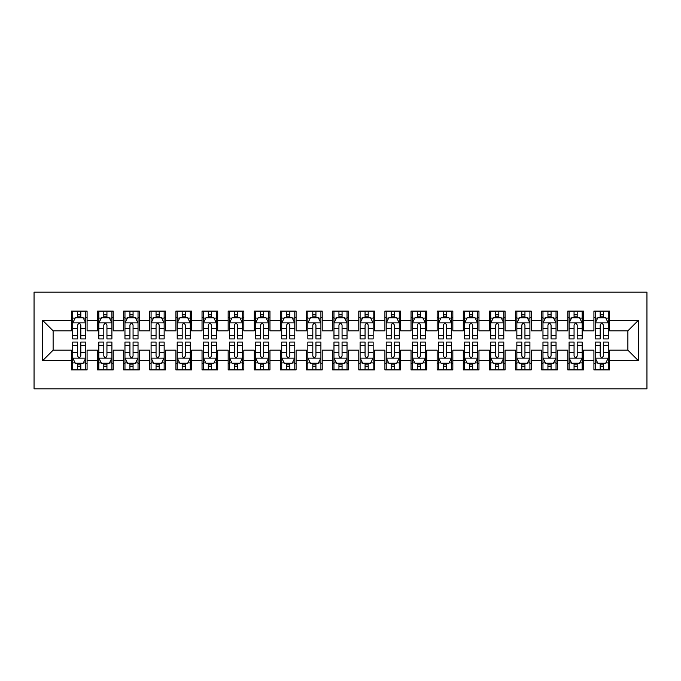 <?xml version="1.0" encoding="UTF-8"?>
<svg xmlns="http://www.w3.org/2000/svg" width="681" height="681" viewBox="0 0 681 681"><rect width="100%" height="100%" fill="white"/><g stroke="black" fill="none" stroke-linecap="round" stroke-linejoin="round"><path stroke-width="1.02" d="M34.05 388.834L646.95 388.834L646.95 292.166L34.05 292.166L34.05 388.834M42.673 360.615L42.673 320.385L71.411 320.385L71.411 330.83L53.118 330.83L53.118 350.17L42.673 360.615L71.411 360.615L71.411 369.894L87.083 369.894L87.083 360.615L97.536 360.615L97.536 369.894L113.208 369.894L113.208 360.615L123.661 360.615L123.661 369.894L139.333 369.894L139.333 360.615L149.786 360.615L149.786 369.894L165.457 369.894L165.457 360.615L175.911 360.615L175.911 369.894L191.582 369.894L191.582 360.615L202.036 360.615L202.036 369.894L217.707 369.894L217.707 360.615L228.161 360.615L228.161 369.894L243.841 369.894L243.841 360.615L254.285 360.615L254.285 369.894L269.965 369.894L269.965 360.615L280.41 360.615L280.41 369.894L296.09 369.894L296.09 360.615L306.535 360.615L306.535 369.894L322.215 369.894L322.215 360.615L332.66 360.615L332.66 369.894L348.34 369.894L348.34 360.615L358.785 360.615L358.785 369.894L374.465 369.894L374.465 360.615L384.91 360.615L384.91 369.894L400.59 369.894L400.59 360.615L411.035 360.615L411.035 369.894L426.715 369.894L426.715 360.615L437.159 360.615L437.159 369.894L452.839 369.894L452.839 360.615L463.293 360.615L463.293 369.894L478.964 369.894L478.964 360.615L489.418 360.615L489.418 369.894L505.089 369.894L505.089 360.615L515.543 360.615L515.543 369.894L531.214 369.894L531.214 360.615L541.667 360.615L541.667 369.894L557.339 369.894L557.339 360.615L567.792 360.615L567.792 369.894L583.464 369.894L583.464 360.615L593.917 360.615L593.917 369.894L609.589 369.894L609.589 350.17L627.882 350.17L627.882 330.83L609.589 330.83L609.589 320.385L638.327 320.385L638.327 360.615L609.589 360.615M609.589 320.385L609.589 311.106L593.917 311.106L593.917 320.385L583.464 320.385L583.464 311.106L567.792 311.106L567.792 320.385L557.339 320.385L557.339 311.106L541.667 311.106L541.667 320.385L531.214 320.385L531.214 311.106L515.543 311.106L515.543 320.385L505.089 320.385L505.089 311.106L489.418 311.106L489.418 320.385L478.964 320.385L478.964 311.106L463.293 311.106L463.293 320.385L452.839 320.385L452.839 311.106L437.159 311.106L437.159 320.385L426.715 320.385L426.715 311.106L411.035 311.106L411.035 320.385L400.59 320.385L400.59 311.106L384.91 311.106L384.91 320.385L374.465 320.385L374.465 311.106L358.785 311.106L358.785 320.385L348.34 320.385L348.34 311.106L332.66 311.106L332.66 320.385L322.215 320.385L322.215 311.106L306.535 311.106L306.535 320.385L296.09 320.385L296.09 311.106L280.41 311.106L280.41 320.385L269.965 320.385L269.965 311.106L254.285 311.106L254.285 320.385L243.841 320.385L243.841 311.106L228.161 311.106L228.161 320.385L217.707 320.385L217.707 311.106L202.036 311.106L202.036 320.385L191.582 320.385L191.582 311.106L175.911 311.106L175.911 320.385L165.457 320.385L165.457 311.106L149.786 311.106L149.786 320.385L139.333 320.385L139.333 311.106L123.661 311.106L123.661 320.385L113.208 320.385L113.208 311.106L97.536 311.106L97.536 320.385L87.083 320.385L87.083 311.106L71.411 311.106L71.411 320.385M583.464 360.615L583.464 350.17L593.917 350.17L593.917 360.615M638.327 320.385L627.882 330.83M557.339 360.615L557.339 350.17L567.792 350.17L567.792 360.615M593.917 320.385L593.917 330.83L583.464 330.83L583.464 320.385M531.214 360.615L531.214 350.17L541.667 350.17L541.667 360.615M567.792 320.385L567.792 330.83L557.339 330.83L557.339 320.385M505.089 360.615L505.089 350.17L515.543 350.17L515.543 360.615M541.667 320.385L541.667 330.83L531.214 330.83L531.214 320.385M478.964 360.615L478.964 350.17L489.418 350.17L489.418 360.615M515.543 320.385L515.543 330.83L505.089 330.83L505.089 320.385M452.839 360.615L452.839 350.17L463.293 350.17L463.293 360.615M489.418 320.385L489.418 330.83L478.964 330.83L478.964 320.385M426.715 360.615L426.715 350.17L437.159 350.17L437.159 360.615M463.293 320.385L463.293 330.83L452.839 330.83L452.839 320.385M400.59 360.615L400.59 350.17L411.035 350.17L411.035 360.615M437.159 320.385L437.159 330.83L426.715 330.83L426.715 320.385M374.465 360.615L374.465 350.17L384.91 350.17L384.91 360.615M411.035 320.385L411.035 330.83L400.59 330.83L400.59 320.385M348.34 360.615L348.34 350.17L358.785 350.17L358.785 360.615M384.91 320.385L384.91 330.83L374.465 330.83L374.465 320.385M322.215 360.615L322.215 350.17L332.66 350.17L332.66 360.615M358.785 320.385L358.785 330.83L348.34 330.83L348.34 320.385M296.09 360.615L296.09 350.17L306.535 350.17L306.535 360.615M332.66 320.385L332.66 330.83L322.215 330.83L322.215 320.385M269.965 360.615L269.965 350.17L280.41 350.17L280.41 360.615M306.535 320.385L306.535 330.83L296.09 330.83L296.09 320.385M243.841 360.615L243.841 350.17L254.285 350.17L254.285 360.615M280.41 320.385L280.41 330.83L269.965 330.83L269.965 320.385M217.707 360.615L217.707 350.17L228.161 350.17L228.161 360.615M254.285 320.385L254.285 330.83L243.841 330.83L243.841 320.385M191.582 360.615L191.582 350.17L202.036 350.17L202.036 360.615M228.161 320.385L228.161 330.83L217.707 330.83L217.707 320.385M165.457 360.615L165.457 350.17L175.911 350.17L175.911 360.615M202.036 320.385L202.036 330.83L191.582 330.83L191.582 320.385M139.333 360.615L139.333 350.17L149.786 350.17L149.786 360.615M175.911 320.385L175.911 330.83L165.457 330.83L165.457 320.385M113.208 360.615L113.208 350.17L123.661 350.17L123.661 360.615M149.786 320.385L149.786 330.83L139.333 330.83L139.333 320.385M87.083 360.615L87.083 350.17L97.536 350.17L97.536 360.615M123.661 320.385L123.661 330.83L113.208 330.83L113.208 320.385M53.118 350.17L71.411 350.17L71.411 360.615M97.536 320.385L97.536 330.83L87.083 330.83L87.083 320.385M593.917 317.644L595.22 317.644M608.286 317.644L609.589 317.644M567.792 317.644L569.095 317.644M582.161 317.644L583.464 317.644M541.667 317.644L542.97 317.644M556.037 317.644L557.339 317.644M515.543 317.644L516.845 317.644M529.912 317.644L531.214 317.644M489.418 317.644L490.72 317.644M503.787 317.644L505.089 317.644M463.293 317.644L464.595 317.644M477.662 317.644L478.964 317.644M437.159 317.644L438.47 317.644M451.529 317.644L452.839 317.644M411.035 317.644L412.345 317.644M425.404 317.644L426.715 317.644M384.91 317.644L386.221 317.644M399.279 317.644L400.59 317.644M358.785 317.644L360.096 317.644M373.154 317.644L374.465 317.644M332.66 317.644L333.971 317.644M347.029 317.644L348.34 317.644M306.535 317.644L307.846 317.644M320.904 317.644L322.215 317.644M280.41 317.644L281.721 317.644M294.779 317.644L296.09 317.644M254.285 317.644L255.596 317.644M268.654 317.644L269.965 317.644M228.161 317.644L229.471 317.644M242.53 317.644L243.841 317.644M202.036 317.644L203.338 317.644M216.405 317.644L217.707 317.644M175.911 317.644L177.213 317.644M190.28 317.644L191.582 317.644M149.786 317.644L151.088 317.644M164.155 317.644L165.457 317.644M123.661 317.644L124.963 317.644M138.03 317.644L139.333 317.644M97.536 317.644L98.839 317.644M111.905 317.644L113.208 317.644M71.411 317.644L72.714 317.644M85.78 317.644L87.083 317.644M71.411 363.356L72.714 363.356M85.78 363.356L87.083 363.356M97.536 363.356L98.839 363.356M111.905 363.356L113.208 363.356M123.661 363.356L124.963 363.356M138.03 363.356L139.333 363.356M149.786 363.356L151.088 363.356M164.155 363.356L165.457 363.356M175.911 363.356L177.213 363.356M190.28 363.356L191.582 363.356M202.036 363.356L203.338 363.356M216.405 363.356L217.707 363.356M228.161 363.356L229.471 363.356M242.53 363.356L243.841 363.356M254.285 363.356L255.596 363.356M268.654 363.356L269.965 363.356M280.41 363.356L281.721 363.356M294.779 363.356L296.09 363.356M306.535 363.356L307.846 363.356M320.904 363.356L322.215 363.356M332.66 363.356L333.971 363.356M347.029 363.356L348.34 363.356M358.785 363.356L360.096 363.356M373.154 363.356L374.465 363.356M384.91 363.356L386.221 363.356M399.279 363.356L400.59 363.356M411.035 363.356L412.345 363.356M425.404 363.356L426.715 363.356M437.159 363.356L438.47 363.356M451.529 363.356L452.839 363.356M463.293 363.356L464.595 363.356M477.662 363.356L478.964 363.356M489.418 363.356L490.72 363.356M503.787 363.356L505.089 363.356M515.543 363.356L516.845 363.356M529.912 363.356L531.214 363.356M541.667 363.356L542.97 363.356M556.037 363.356L557.339 363.356M567.792 363.356L569.095 363.356M582.161 363.356L583.464 363.356M593.917 363.356L595.22 363.356M608.286 363.356L609.589 363.356M42.673 320.385L53.118 330.83M627.882 350.17L638.327 360.615M80.818 314.503L77.677 314.503M85.78 335.656L80.818 335.656L80.818 338.934L85.78 338.934L85.78 322.998L83.167 317.772L75.327 317.772L72.714 322.998L72.714 338.934L77.677 338.934L77.677 335.656L72.714 335.656M72.714 322.998L72.714 311.106M85.78 322.998L85.78 311.106M77.677 317.772L77.677 311.106M80.818 311.106L80.818 317.772M80.818 335.656L80.818 324.956C79.771 322.939 78.724 322.939 77.677 324.956L77.677 335.656M80.818 317.644L77.677 317.644M77.677 366.497L80.818 366.497M72.714 345.344L77.677 345.344L77.677 342.066L72.714 342.066L72.714 358.002L75.327 363.228L83.167 363.228L85.78 358.002L85.78 342.066L80.818 342.066L80.818 345.344L85.78 345.344M85.78 358.002L85.78 369.894M72.714 358.002L72.714 369.894M80.818 363.228L80.818 369.894M77.677 369.894L77.677 363.228M77.677 345.344L77.677 356.044C78.724 358.061 79.771 358.061 80.818 356.044L80.818 345.344M77.677 363.356L80.818 363.356M106.943 314.503L103.801 314.503M111.905 335.656L106.943 335.656L106.943 338.934L111.905 338.934L111.905 322.998L109.292 317.772L101.452 317.772L98.839 322.998L98.839 338.934L103.801 338.934L103.801 335.656L98.839 335.656M98.839 322.998L98.839 311.106M111.905 322.998L111.905 311.106M103.801 317.772L103.801 311.106M106.943 311.106L106.943 317.772M106.943 335.656L106.943 324.956C105.895 322.939 104.848 322.939 103.801 324.956L103.801 335.656M106.943 317.644L103.801 317.644M133.067 314.503L129.926 314.503M138.03 335.656L133.067 335.656L133.067 338.934L138.03 338.934L138.03 322.998L135.417 317.772L127.577 317.772L124.963 322.998L124.963 338.934L129.926 338.934L129.926 335.656L124.963 335.656M124.963 322.998L124.963 311.106M138.03 322.998L138.03 311.106M129.926 317.772L129.926 311.106M133.067 311.106L133.067 317.772M133.067 335.656L133.067 324.956C132.02 322.939 130.973 322.939 129.926 324.956L129.926 335.656M133.067 317.644L129.926 317.644M103.801 366.497L106.943 366.497M98.839 345.344L103.801 345.344L103.801 342.066L98.839 342.066L98.839 358.002L101.452 363.228L109.292 363.228L111.905 358.002L111.905 342.066L106.943 342.066L106.943 345.344L111.905 345.344M111.905 358.002L111.905 369.894M98.839 358.002L98.839 369.894M106.943 363.228L106.943 369.894M103.801 369.894L103.801 363.228M103.801 345.344L103.801 356.044C104.848 358.061 105.895 358.061 106.943 356.044L106.943 345.344M103.801 363.356L106.943 363.356M129.926 366.497L133.067 366.497M124.963 345.344L129.926 345.344L129.926 342.066L124.963 342.066L124.963 358.002L127.577 363.228L135.417 363.228L138.03 358.002L138.03 342.066L133.067 342.066L133.067 345.344L138.03 345.344M138.03 358.002L138.03 369.894M124.963 358.002L124.963 369.894M133.067 363.228L133.067 369.894M129.926 369.894L129.926 363.228M129.926 345.344L129.926 356.044C130.973 358.061 132.02 358.061 133.067 356.044L133.067 345.344M129.926 363.356L133.067 363.356M159.192 314.503L156.051 314.503M164.155 335.656L159.192 335.656L159.192 338.934L164.155 338.934L164.155 322.998L161.542 317.772L153.702 317.772L151.088 322.998L151.088 338.934L156.051 338.934L156.051 335.656L151.088 335.656M151.088 322.998L151.088 311.106M164.155 322.998L164.155 311.106M156.051 317.772L156.051 311.106M159.192 311.106L159.192 317.772M159.192 335.656L159.192 324.956C158.145 322.939 157.098 322.939 156.051 324.956L156.051 335.656M159.192 317.644L156.051 317.644M185.317 314.503L182.185 314.503M190.28 335.656L185.317 335.656L185.317 338.934L190.28 338.934L190.28 322.998L187.667 317.772L179.827 317.772L177.213 322.998L177.213 338.934L182.185 338.934L182.185 335.656L177.213 335.656M177.213 322.998L177.213 311.106M190.28 322.998L190.28 311.106M182.185 317.772L182.185 311.106M185.317 311.106L185.317 317.772M185.317 335.656L185.317 324.956C184.27 322.939 183.223 322.939 182.185 324.956L182.185 335.656M185.317 317.644L182.185 317.644M156.051 366.497L159.192 366.497M151.088 345.344L156.051 345.344L156.051 342.066L151.088 342.066L151.088 358.002L153.702 363.228L161.542 363.228L164.155 358.002L164.155 342.066L159.192 342.066L159.192 345.344L164.155 345.344M164.155 358.002L164.155 369.894M151.088 358.002L151.088 369.894M159.192 363.228L159.192 369.894M156.051 369.894L156.051 363.228M156.051 345.344L156.051 356.044C157.098 358.061 158.145 358.061 159.192 356.044L159.192 345.344M156.051 363.356L159.192 363.356M182.185 366.497L185.317 366.497M177.213 345.344L182.185 345.344L182.185 342.066L177.213 342.066L177.213 358.002L179.827 363.228L187.667 363.228L190.28 358.002L190.28 342.066L185.317 342.066L185.317 345.344L190.28 345.344M190.28 358.002L190.28 369.894M177.213 358.002L177.213 369.894M185.317 363.228L185.317 369.894M182.185 369.894L182.185 363.228M182.185 345.344L182.185 356.044C183.223 358.061 184.27 358.061 185.317 356.044L185.317 345.344M182.185 363.356L185.317 363.356M211.442 314.503L208.309 314.503M216.405 335.656L211.442 335.656L211.442 338.934L216.405 338.934L216.405 322.998L213.791 317.772L205.951 317.772L203.338 322.998L203.338 338.934L208.309 338.934L208.309 335.656L203.338 335.656M203.338 322.998L203.338 311.106M216.405 322.998L216.405 311.106M208.309 317.772L208.309 311.106M211.442 311.106L211.442 317.772M211.442 335.656L211.442 324.956C210.395 322.939 209.356 322.939 208.309 324.956L208.309 335.656M211.442 317.644L208.309 317.644M208.309 366.497L211.442 366.497M203.338 345.344L208.309 345.344L208.309 342.066L203.338 342.066L203.338 358.002L205.951 363.228L213.791 363.228L216.405 358.002L216.405 342.066L211.442 342.066L211.442 345.344L216.405 345.344M216.405 358.002L216.405 369.894M203.338 358.002L203.338 369.894M211.442 363.228L211.442 369.894M208.309 369.894L208.309 363.228M208.309 345.344L208.309 356.044C209.348 358.061 210.395 358.061 211.442 356.044L211.442 345.344M208.309 363.356L211.442 363.356M237.567 314.503L234.434 314.503M242.53 335.656L237.567 335.656L237.567 338.934L242.53 338.934L242.53 322.998L239.916 317.772L232.076 317.772L229.471 322.998L229.471 338.934L234.434 338.934L234.434 335.656L229.471 335.656M229.471 322.998L229.471 311.106M242.53 322.998L242.53 311.106M234.434 317.772L234.434 311.106M237.567 311.106L237.567 317.772M237.567 335.656L237.567 324.956C236.52 322.939 235.481 322.939 234.434 324.956L234.434 335.656M237.567 317.644L234.434 317.644M234.434 366.497L237.567 366.497M229.471 345.344L234.434 345.344L234.434 342.066L229.471 342.066L229.471 358.002L232.076 363.228L239.916 363.228L242.53 358.002L242.53 342.066L237.567 342.066L237.567 345.344L242.53 345.344M242.53 358.002L242.53 369.894M229.471 358.002L229.471 369.894M237.567 363.228L237.567 369.894M234.434 369.894L234.434 363.228M234.434 345.344L234.434 356.044C235.473 358.061 236.52 358.061 237.567 356.044L237.567 345.344M234.434 363.356L237.567 363.356M263.692 314.503L260.559 314.503M268.654 335.656L263.692 335.656L263.692 338.934L268.654 338.934L268.654 322.998L266.041 317.772L258.201 317.772L255.596 322.998L255.596 338.934L260.559 338.934L260.559 335.656L255.596 335.656M255.596 322.998L255.596 311.106M268.654 322.998L268.654 311.106M260.559 317.772L260.559 311.106M263.692 311.106L263.692 317.772M263.692 335.656L263.692 324.956C262.645 322.939 261.606 322.939 260.559 324.956L260.559 335.656M263.692 317.644L260.559 317.644M260.559 366.497L263.692 366.497M255.596 345.344L260.559 345.344L260.559 342.066L255.596 342.066L255.596 358.002L258.201 363.228L266.041 363.228L268.654 358.002L268.654 342.066L263.692 342.066L263.692 345.344L268.654 345.344M268.654 358.002L268.654 369.894M255.596 358.002L255.596 369.894M263.692 363.228L263.692 369.894M260.559 369.894L260.559 363.228M260.559 345.344L260.559 356.044C261.598 358.061 262.645 358.061 263.692 356.044L263.692 345.344M260.559 363.356L263.692 363.356M289.817 314.503L286.684 314.503M294.779 335.656L289.817 335.656L289.817 338.934L294.779 338.934L294.779 322.998L292.166 317.772L284.335 317.772L281.721 322.998L281.721 338.934L286.684 338.934L286.684 335.656L281.721 335.656M281.721 322.998L281.721 311.106M294.779 322.998L294.779 311.106M286.684 317.772L286.684 311.106M289.817 311.106L289.817 317.772M289.817 335.656L289.817 324.956C288.77 322.939 287.731 322.939 286.684 324.956L286.684 335.656M289.817 317.644L286.684 317.644M286.684 366.497L289.817 366.497M281.721 345.344L286.684 345.344L286.684 342.066L281.721 342.066L281.721 358.002L284.335 363.228L292.166 363.228L294.779 358.002L294.779 342.066L289.817 342.066L289.817 345.344L294.779 345.344M294.779 358.002L294.779 369.894M281.721 358.002L281.721 369.894M289.817 363.228L289.817 369.894M286.684 369.894L286.684 363.228M286.684 345.344L286.684 356.044C287.722 358.061 288.77 358.061 289.817 356.044L289.817 345.344M286.684 363.356L289.817 363.356M315.941 314.503L312.809 314.503M320.904 335.656L315.941 335.656L315.941 338.934L320.904 338.934L320.904 322.998L318.291 317.772L310.459 317.772L307.846 322.998L307.846 338.934L312.809 338.934L312.809 335.656L307.846 335.656M307.846 322.998L307.846 311.106M320.904 322.998L320.904 311.106M312.809 317.772L312.809 311.106M315.941 311.106L315.941 317.772M315.941 335.656L315.941 324.956C314.894 322.939 313.856 322.939 312.809 324.956L312.809 335.656M315.941 317.644L312.809 317.644M312.809 366.497L315.941 366.497M307.846 345.344L312.809 345.344L312.809 342.066L307.846 342.066L307.846 358.002L310.459 363.228L318.291 363.228L320.904 358.002L320.904 342.066L315.941 342.066L315.941 345.344L320.904 345.344M320.904 358.002L320.904 369.894M307.846 358.002L307.846 369.894M315.941 363.228L315.941 369.894M312.809 369.894L312.809 363.228M312.809 345.344L312.809 356.044C313.847 358.061 314.894 358.061 315.941 356.044L315.941 345.344M312.809 363.356L315.941 363.356M342.066 314.503L338.934 314.503M347.029 335.656L342.066 335.656L342.066 338.934L347.029 338.934L347.029 322.998L344.416 317.772L336.584 317.772L333.971 322.998L333.971 338.934L338.934 338.934L338.934 335.656L333.971 335.656M333.971 322.998L333.971 311.106M347.029 322.998L347.029 311.106M338.934 317.772L338.934 311.106M342.066 311.106L342.066 317.772M342.066 335.656L342.066 324.956C341.028 322.939 339.981 322.939 338.934 324.956L338.934 335.656M342.066 317.644L338.934 317.644M338.934 366.497L342.066 366.497M333.971 345.344L338.934 345.344L338.934 342.066L333.971 342.066L333.971 358.002L336.584 363.228L344.416 363.228L347.029 358.002L347.029 342.066L342.066 342.066L342.066 345.344L347.029 345.344M347.029 358.002L347.029 369.894M333.971 358.002L333.971 369.894M342.066 363.228L342.066 369.894M338.934 369.894L338.934 363.228M338.934 345.344L338.934 356.044C339.972 358.061 341.019 358.061 342.066 356.044L342.066 345.344M338.934 363.356L342.066 363.356M368.191 314.503L365.059 314.503M373.154 335.656L368.191 335.656L368.191 338.934L373.154 338.934L373.154 322.998L370.541 317.772L362.709 317.772L360.096 322.998L360.096 338.934L365.059 338.934L365.059 335.656L360.096 335.656M360.096 322.998L360.096 311.106M373.154 322.998L373.154 311.106M365.059 317.772L365.059 311.106M368.191 311.106L368.191 317.772M368.191 335.656L368.191 324.956C367.153 322.939 366.106 322.939 365.059 324.956L365.059 335.656M368.191 317.644L365.059 317.644M365.059 366.497L368.191 366.497M360.096 345.344L365.059 345.344L365.059 342.066L360.096 342.066L360.096 358.002L362.709 363.228L370.541 363.228L373.154 358.002L373.154 342.066L368.191 342.066L368.191 345.344L373.154 345.344M373.154 358.002L373.154 369.894M360.096 358.002L360.096 369.894M368.191 363.228L368.191 369.894M365.059 369.894L365.059 363.228M365.059 345.344L365.059 356.044C366.106 358.061 367.144 358.061 368.191 356.044L368.191 345.344M365.059 363.356L368.191 363.356M394.316 314.503L391.183 314.503M399.279 335.656L394.316 335.656L394.316 338.934L399.279 338.934L399.279 322.998L396.665 317.772L388.834 317.772L386.221 322.998L386.221 338.934L391.183 338.934L391.183 335.656L386.221 335.656M386.221 322.998L386.221 311.106M399.279 322.998L399.279 311.106M391.183 317.772L391.183 311.106M394.316 311.106L394.316 317.772M394.316 335.656L394.316 324.956C393.277 322.939 392.23 322.939 391.183 324.956L391.183 335.656M394.316 317.644L391.183 317.644M391.183 366.497L394.316 366.497M386.221 345.344L391.183 345.344L391.183 342.066L386.221 342.066L386.221 358.002L388.834 363.228L396.665 363.228L399.279 358.002L399.279 342.066L394.316 342.066L394.316 345.344L399.279 345.344M399.279 358.002L399.279 369.894M386.221 358.002L386.221 369.894M394.316 363.228L394.316 369.894M391.183 369.894L391.183 363.228M391.183 345.344L391.183 356.044C392.23 358.061 393.269 358.061 394.316 356.044L394.316 345.344M391.183 363.356L394.316 363.356M420.441 314.503L417.308 314.503M425.404 335.656L420.441 335.656L420.441 338.934L425.404 338.934L425.404 322.998L422.799 317.772L414.959 317.772L412.345 322.998L412.345 338.934L417.308 338.934L417.308 335.656L412.345 335.656M412.345 322.998L412.345 311.106M425.404 322.998L425.404 311.106M417.308 317.772L417.308 311.106M420.441 311.106L420.441 317.772M420.441 335.656L420.441 324.956C419.402 322.939 418.355 322.939 417.308 324.956L417.308 335.656M420.441 317.644L417.308 317.644M417.308 366.497L420.441 366.497M412.345 345.344L417.308 345.344L417.308 342.066L412.345 342.066L412.345 358.002L414.959 363.228L422.799 363.228L425.404 358.002L425.404 342.066L420.441 342.066L420.441 345.344L425.404 345.344M425.404 358.002L425.404 369.894M412.345 358.002L412.345 369.894M420.441 363.228L420.441 369.894M417.308 369.894L417.308 363.228M417.308 345.344L417.308 356.044C418.355 358.061 419.394 358.061 420.441 356.044L420.441 345.344M417.308 363.356L420.441 363.356M446.566 314.503L443.433 314.503M451.529 335.656L446.566 335.656L446.566 338.934L451.529 338.934L451.529 322.998L448.924 317.772L441.084 317.772L438.47 322.998L438.47 338.934L443.433 338.934L443.433 335.656L438.47 335.656M438.47 322.998L438.47 311.106M451.529 322.998L451.529 311.106M443.433 317.772L443.433 311.106M446.566 311.106L446.566 317.772M446.566 335.656L446.566 324.956C445.527 322.939 444.48 322.939 443.433 324.956L443.433 335.656M446.566 317.644L443.433 317.644M443.433 366.497L446.566 366.497M438.47 345.344L443.433 345.344L443.433 342.066L438.47 342.066L438.47 358.002L441.084 363.228L448.924 363.228L451.529 358.002L451.529 342.066L446.566 342.066L446.566 345.344L451.529 345.344M451.529 358.002L451.529 369.894M438.47 358.002L438.47 369.894M446.566 363.228L446.566 369.894M443.433 369.894L443.433 363.228M443.433 345.344L443.433 356.044C444.48 358.061 445.519 358.061 446.566 356.044L446.566 345.344M443.433 363.356L446.566 363.356M472.691 314.503L469.558 314.503M477.662 335.656L472.691 335.656L472.691 338.934L477.662 338.934L477.662 322.998L475.049 317.772L467.209 317.772L464.595 322.998L464.595 338.934L469.558 338.934L469.558 335.656L464.595 335.656M464.595 322.998L464.595 311.106M477.662 322.998L477.662 311.106M469.558 317.772L469.558 311.106M472.691 311.106L472.691 317.772M472.691 335.656L472.691 324.956C471.652 322.939 470.605 322.939 469.558 324.956L469.558 335.656M472.691 317.644L469.558 317.644M469.558 366.497L472.691 366.497M464.595 345.344L469.558 345.344L469.558 342.066L464.595 342.066L464.595 358.002L467.209 363.228L475.049 363.228L477.662 358.002L477.662 342.066L472.691 342.066L472.691 345.344L477.662 345.344M477.662 358.002L477.662 369.894M464.595 358.002L464.595 369.894M472.691 363.228L472.691 369.894M469.558 369.894L469.558 363.228M469.558 345.344L469.558 356.044C470.605 358.061 471.644 358.061 472.691 356.044L472.691 345.344M469.558 363.356L472.691 363.356M498.815 314.503L495.683 314.503M503.787 335.656L498.815 335.656L498.815 338.934L503.787 338.934L503.787 322.998L501.173 317.772L493.333 317.772L490.72 322.998L490.72 338.934L495.683 338.934L495.683 335.656L490.72 335.656M490.72 322.998L490.72 311.106M503.787 322.998L503.787 311.106M495.683 317.772L495.683 311.106M498.815 311.106L498.815 317.772M498.815 335.656L498.815 324.956C497.777 322.939 496.73 322.939 495.683 324.956L495.683 335.656M498.815 317.644L495.683 317.644M495.683 366.497L498.815 366.497M490.72 345.344L495.683 345.344L495.683 342.066L490.72 342.066L490.72 358.002L493.333 363.228L501.173 363.228L503.787 358.002L503.787 342.066L498.815 342.066L498.815 345.344L503.787 345.344M503.787 358.002L503.787 369.894M490.72 358.002L490.72 369.894M498.815 363.228L498.815 369.894M495.683 369.894L495.683 363.228M495.683 345.344L495.683 356.044C496.73 358.061 497.777 358.061 498.815 356.044L498.815 345.344M495.683 363.356L498.815 363.356M524.949 314.503L521.808 314.503M529.912 335.656L524.949 335.656L524.949 338.934L529.912 338.934L529.912 322.998L527.298 317.772L519.458 317.772L516.845 322.998L516.845 338.934L521.808 338.934L521.808 335.656L516.845 335.656M516.845 322.998L516.845 311.106M529.912 322.998L529.912 311.106M521.808 317.772L521.808 311.106M524.949 311.106L524.949 317.772M524.949 335.656L524.949 324.956C523.902 322.939 522.855 322.939 521.808 324.956L521.808 335.656M524.949 317.644L521.808 317.644M521.808 366.497L524.949 366.497M516.845 345.344L521.808 345.344L521.808 342.066L516.845 342.066L516.845 358.002L519.458 363.228L527.298 363.228L529.912 358.002L529.912 342.066L524.949 342.066L524.949 345.344L529.912 345.344M529.912 358.002L529.912 369.894M516.845 358.002L516.845 369.894M524.949 363.228L524.949 369.894M521.808 369.894L521.808 363.228M521.808 345.344L521.808 356.044C522.855 358.061 523.902 358.061 524.949 356.044L524.949 345.344M521.808 363.356L524.949 363.356M551.074 314.503L547.933 314.503M556.037 335.656L551.074 335.656L551.074 338.934L556.037 338.934L556.037 322.998L553.423 317.772L545.583 317.772L542.97 322.998L542.97 338.934L547.933 338.934L547.933 335.656L542.97 335.656M542.97 322.998L542.97 311.106M556.037 322.998L556.037 311.106M547.933 317.772L547.933 311.106M551.074 311.106L551.074 317.772M551.074 335.656L551.074 324.956C550.027 322.939 548.98 322.939 547.933 324.956L547.933 335.656M551.074 317.644L547.933 317.644M547.933 366.497L551.074 366.497M542.97 345.344L547.933 345.344L547.933 342.066L542.97 342.066L542.97 358.002L545.583 363.228L553.423 363.228L556.037 358.002L556.037 342.066L551.074 342.066L551.074 345.344L556.037 345.344M556.037 358.002L556.037 369.894M542.97 358.002L542.97 369.894M551.074 363.228L551.074 369.894M547.933 369.894L547.933 363.228M547.933 345.344L547.933 356.044C548.98 358.061 550.027 358.061 551.074 356.044L551.074 345.344M547.933 363.356L551.074 363.356M577.199 314.503L574.057 314.503M582.161 335.656L577.199 335.656L577.199 338.934L582.161 338.934L582.161 322.998L579.548 317.772L571.708 317.772L569.095 322.998L569.095 338.934L574.057 338.934L574.057 335.656L569.095 335.656M569.095 322.998L569.095 311.106M582.161 322.998L582.161 311.106M574.057 317.772L574.057 311.106M577.199 311.106L577.199 317.772M577.199 335.656L577.199 324.956C576.152 322.939 575.105 322.939 574.057 324.956L574.057 335.656M577.199 317.644L574.057 317.644M574.057 366.497L577.199 366.497M569.095 345.344L574.057 345.344L574.057 342.066L569.095 342.066L569.095 358.002L571.708 363.228L579.548 363.228L582.161 358.002L582.161 342.066L577.199 342.066L577.199 345.344L582.161 345.344M582.161 358.002L582.161 369.894M569.095 358.002L569.095 369.894M577.199 363.228L577.199 369.894M574.057 369.894L574.057 363.228M574.057 345.344L574.057 356.044C575.105 358.061 576.152 358.061 577.199 356.044L577.199 345.344M574.057 363.356L577.199 363.356M603.323 314.503L600.182 314.503M608.286 335.656L603.323 335.656L603.323 338.934L608.286 338.934L608.286 322.998L605.673 317.772L597.833 317.772L595.22 322.998L595.22 338.934L600.182 338.934L600.182 335.656L595.22 335.656M595.22 322.998L595.22 311.106M608.286 322.998L608.286 311.106M600.182 317.772L600.182 311.106M603.323 311.106L603.323 317.772M603.323 335.656L603.323 324.956C602.276 322.939 601.229 322.939 600.182 324.956L600.182 335.656M603.323 317.644L600.182 317.644M600.182 366.497L603.323 366.497M595.22 345.344L600.182 345.344L600.182 342.066L595.22 342.066L595.22 358.002L597.833 363.228L605.673 363.228L608.286 358.002L608.286 342.066L603.323 342.066L603.323 345.344L608.286 345.344M608.286 358.002L608.286 369.894M595.22 358.002L595.22 369.894M603.323 363.228L603.323 369.894M600.182 369.894L600.182 363.228M600.182 345.344L600.182 356.044C601.229 358.061 602.276 358.061 603.323 356.044L603.323 345.344M600.182 363.356L603.323 363.356M85.712 322.862L72.782 322.862M72.714 318.087L75.174 318.087M83.32 318.087L85.78 318.087M77.677 328.651L72.714 328.651M85.78 328.651L80.818 328.651M80.818 316.171L77.677 316.171M72.782 358.138L85.712 358.138M85.78 362.913L83.32 362.913M75.174 362.913L72.714 362.913M80.818 352.349L85.78 352.349M72.714 352.349L77.677 352.349M77.677 364.829L80.818 364.829M111.837 322.862L98.907 322.862M98.839 318.087L101.299 318.087M109.445 318.087L111.905 318.087M103.801 328.651L98.839 328.651M111.905 328.651L106.943 328.651M106.943 316.171L103.801 316.171M137.962 322.862L125.032 322.862M124.963 318.087L127.424 318.087M135.57 318.087L138.03 318.087M129.926 328.651L124.963 328.651M138.03 328.651L133.067 328.651M133.067 316.171L129.926 316.171M98.907 358.138L111.837 358.138M111.905 362.913L109.445 362.913M101.299 362.913L98.839 362.913M106.943 352.349L111.905 352.349M98.839 352.349L103.801 352.349M103.801 364.829L106.943 364.829M125.032 358.138L137.962 358.138M138.03 362.913L135.57 362.913M127.424 362.913L124.963 362.913M133.067 352.349L138.03 352.349M124.963 352.349L129.926 352.349M129.926 364.829L133.067 364.829M164.087 322.862L151.156 322.862M151.088 318.087L153.548 318.087M161.695 318.087L164.155 318.087M156.051 328.651L151.088 328.651M164.155 328.651L159.192 328.651M159.192 316.171L156.051 316.171M190.212 322.862L177.281 322.862M177.213 318.087L179.673 318.087M187.82 318.087L190.28 318.087M182.185 328.651L177.213 328.651M190.28 328.651L185.317 328.651M185.317 316.171L182.185 316.171M151.156 358.138L164.087 358.138M164.155 362.913L161.695 362.913M153.548 362.913L151.088 362.913M159.192 352.349L164.155 352.349M151.088 352.349L156.051 352.349M156.051 364.829L159.192 364.829M177.281 358.138L190.212 358.138M190.28 362.913L187.82 362.913M179.673 362.913L177.213 362.913M185.317 352.349L190.28 352.349M177.213 352.349L182.185 352.349M182.185 364.829L185.317 364.829M216.337 322.862L203.406 322.862M203.338 318.087L205.798 318.087M213.953 318.087L216.405 318.087M208.309 328.651L203.338 328.651M216.405 328.651L211.442 328.651M211.442 316.171L208.309 316.171M203.406 358.138L216.337 358.138M216.405 362.913L213.953 362.913M205.798 362.913L203.338 362.913M211.442 352.349L216.405 352.349M203.338 352.349L208.309 352.349M208.309 364.829L211.442 364.829M242.462 322.862L229.531 322.862M229.471 318.087L231.923 318.087M240.078 318.087L242.53 318.087M234.434 328.651L229.471 328.651M242.53 328.651L237.567 328.651M237.567 316.171L234.434 316.171M229.531 358.138L242.462 358.138M242.53 362.913L240.078 362.913M231.923 362.913L229.471 362.913M237.567 352.349L242.53 352.349M229.471 352.349L234.434 352.349M234.434 364.829L237.567 364.829M268.586 322.862L255.656 322.862M255.596 318.087L258.048 318.087M266.203 318.087L268.654 318.087M260.559 328.651L255.596 328.651M268.654 328.651L263.692 328.651M263.692 316.171L260.559 316.171M255.656 358.138L268.586 358.138M268.654 362.913L266.203 362.913M258.048 362.913L255.596 362.913M263.692 352.349L268.654 352.349M255.596 352.349L260.559 352.349M260.559 364.829L263.692 364.829M294.711 322.862L281.781 322.862M281.721 318.087L284.173 318.087M292.328 318.087L294.779 318.087M286.684 328.651L281.721 328.651M294.779 328.651L289.817 328.651M289.817 316.171L286.684 316.171M281.781 358.138L294.711 358.138M294.779 362.913L292.328 362.913M284.173 362.913L281.721 362.913M289.817 352.349L294.779 352.349M281.721 352.349L286.684 352.349M286.684 364.829L289.817 364.829M320.845 322.862L307.906 322.862M307.846 318.087L310.298 318.087M318.453 318.087L320.904 318.087M312.809 328.651L307.846 328.651M320.904 328.651L315.941 328.651M315.941 316.171L312.809 316.171M307.906 358.138L320.845 358.138M320.904 362.913L318.453 362.913M310.298 362.913L307.846 362.913M315.941 352.349L320.904 352.349M307.846 352.349L312.809 352.349M312.809 364.829L315.941 364.829M346.969 322.862L334.03 322.862M333.971 318.087L336.423 318.087M344.577 318.087L347.029 318.087M338.934 328.651L333.971 328.651M347.029 328.651L342.066 328.651M342.066 316.171L338.934 316.171M334.03 358.138L346.969 358.138M347.029 362.913L344.577 362.913M336.423 362.913L333.971 362.913M342.066 352.349L347.029 352.349M333.971 352.349L338.934 352.349M338.934 364.829L342.066 364.829M373.094 322.862L360.155 322.862M360.096 318.087L362.547 318.087M370.702 318.087L373.154 318.087M365.059 328.651L360.096 328.651M373.154 328.651L368.191 328.651M368.191 316.171L365.059 316.171M360.155 358.138L373.094 358.138M373.154 362.913L370.702 362.913M362.547 362.913L360.096 362.913M368.191 352.349L373.154 352.349M360.096 352.349L365.059 352.349M365.059 364.829L368.191 364.829M399.219 322.862L386.289 322.862M386.221 318.087L388.672 318.087M396.827 318.087L399.279 318.087M391.183 328.651L386.221 328.651M399.279 328.651L394.316 328.651M394.316 316.171L391.183 316.171M386.289 358.138L399.219 358.138M399.279 362.913L396.827 362.913M388.672 362.913L386.221 362.913M394.316 352.349L399.279 352.349M386.221 352.349L391.183 352.349M391.183 364.829L394.316 364.829M425.344 322.862L412.414 322.862M412.345 318.087L414.797 318.087M422.952 318.087L425.404 318.087M417.308 328.651L412.345 328.651M425.404 328.651L420.441 328.651M420.441 316.171L417.308 316.171M412.414 358.138L425.344 358.138M425.404 362.913L422.952 362.913M414.797 362.913L412.345 362.913M420.441 352.349L425.404 352.349M412.345 352.349L417.308 352.349M417.308 364.829L420.441 364.829M451.469 322.862L438.538 322.862M438.47 318.087L440.922 318.087M449.077 318.087L451.529 318.087M443.433 328.651L438.47 328.651M451.529 328.651L446.566 328.651M446.566 316.171L443.433 316.171M438.538 358.138L451.469 358.138M451.529 362.913L449.077 362.913M440.922 362.913L438.47 362.913M446.566 352.349L451.529 352.349M438.47 352.349L443.433 352.349M443.433 364.829L446.566 364.829M477.594 322.862L464.663 322.862M464.595 318.087L467.047 318.087M475.202 318.087L477.662 318.087M469.558 328.651L464.595 328.651M477.662 328.651L472.691 328.651M472.691 316.171L469.558 316.171M464.663 358.138L477.594 358.138M477.662 362.913L475.202 362.913M467.047 362.913L464.595 362.913M472.691 352.349L477.662 352.349M464.595 352.349L469.558 352.349M469.558 364.829L472.691 364.829M503.719 322.862L490.788 322.862M490.72 318.087L493.18 318.087M501.327 318.087L503.787 318.087M495.683 328.651L490.72 328.651M503.787 328.651L498.815 328.651M498.815 316.171L495.683 316.171M490.788 358.138L503.719 358.138M503.787 362.913L501.327 362.913M493.18 362.913L490.72 362.913M498.815 352.349L503.787 352.349M490.72 352.349L495.683 352.349M495.683 364.829L498.815 364.829M529.844 322.862L516.913 322.862M516.845 318.087L519.305 318.087M527.452 318.087L529.912 318.087M521.808 328.651L516.845 328.651M529.912 328.651L524.949 328.651M524.949 316.171L521.808 316.171M516.913 358.138L529.844 358.138M529.912 362.913L527.452 362.913M519.305 362.913L516.845 362.913M524.949 352.349L529.912 352.349M516.845 352.349L521.808 352.349M521.808 364.829L524.949 364.829M555.968 322.862L543.038 322.862M542.97 318.087L545.43 318.087M553.576 318.087L556.037 318.087M547.933 328.651L542.97 328.651M556.037 328.651L551.074 328.651M551.074 316.171L547.933 316.171M543.038 358.138L555.968 358.138M556.037 362.913L553.576 362.913M545.43 362.913L542.97 362.913M551.074 352.349L556.037 352.349M542.97 352.349L547.933 352.349M547.933 364.829L551.074 364.829M582.093 322.862L569.163 322.862M569.095 318.087L571.555 318.087M579.701 318.087L582.161 318.087M574.057 328.651L569.095 328.651M582.161 328.651L577.199 328.651M577.199 316.171L574.057 316.171M569.163 358.138L582.093 358.138M582.161 362.913L579.701 362.913M571.555 362.913L569.095 362.913M577.199 352.349L582.161 352.349M569.095 352.349L574.057 352.349M574.057 364.829L577.199 364.829M608.218 322.862L595.288 322.862M595.22 318.087L597.68 318.087M605.826 318.087L608.286 318.087M600.182 328.651L595.22 328.651M608.286 328.651L603.323 328.651M603.323 316.171L600.182 316.171M595.288 358.138L608.218 358.138M608.286 362.913L605.826 362.913M597.68 362.913L595.22 362.913M603.323 352.349L608.286 352.349M595.22 352.349L600.182 352.349M600.182 364.829L603.323 364.829"/></g></svg>
